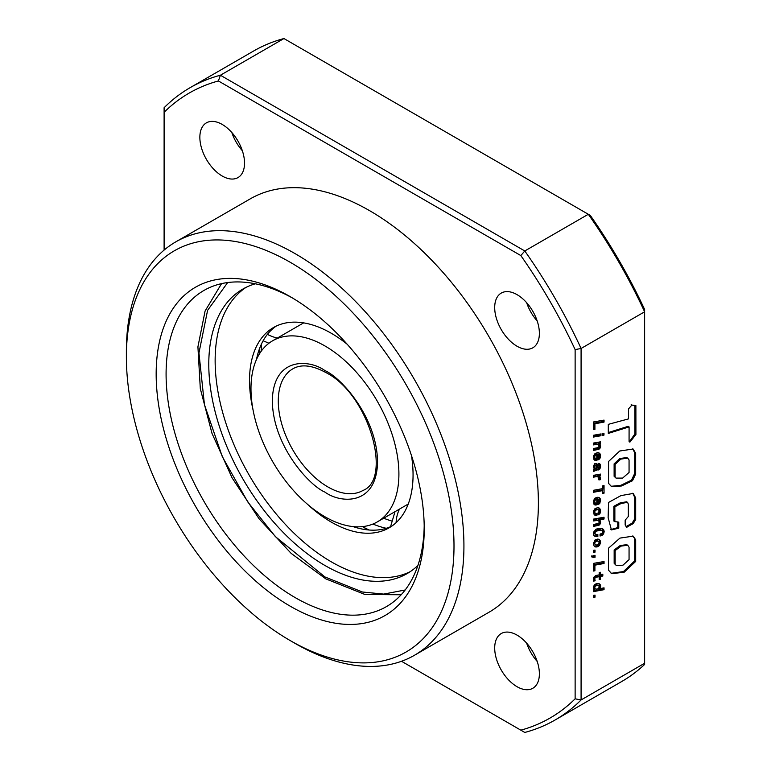 <?xml version="1.0" encoding="UTF-8"?>
<svg xmlns="http://www.w3.org/2000/svg" width="771" height="771" viewBox="0 0 771 771"><rect width="100%" height="100%" fill="white"/><g stroke="black" fill="none" stroke-linecap="round" stroke-linejoin="round"><path stroke-width="1.16" d="M246.045 287.361A164.271 94.843 -120 0 0 224.862 419.954A164.271 94.843 -120 0 0 331.289 561.818A164.271 94.843 -120 0 0 410.191 571.677M255.317 283.795A164.271 94.843 -120 0 0 242.807 289.096A164.271 94.843 -120 0 0 217.624 420.725A164.271 94.843 -120 0 0 324.938 565.48A164.271 94.843 -120 0 0 407.078 573.614A164.271 94.843 -120 0 0 417.911 565.432M347.181 344.251A115.631 66.759 -120 0 0 331.289 333.274A115.631 66.759 -120 0 0 273.474 327.55A115.631 66.759 -120 0 0 253.033 409.864M307.6 504.369A115.631 66.759 -120 0 0 331.289 522.102A115.631 66.759 -120 0 0 389.104 527.827A115.631 66.759 -120 0 0 411.502 455.642M276.191 326.114A115.631 66.759 -120 0 0 256.502 359.459M259.904 353.137A164.271 94.843 60 0 1 259.49 348.723M369.213 530.024A139.031 80.271 60 0 1 363.16 527.007M324.938 345.948A104.596 60.389 60 0 1 393.277 438.121A104.596 60.389 60 0 1 377.241 521.938A104.596 60.389 60 0 1 324.938 516.763A104.596 60.389 60 0 1 256.608 424.59A104.596 60.389 60 0 1 272.645 340.772A104.596 60.389 60 0 1 324.938 345.948M377.241 521.938L406.51 505.044A104.596 60.389 -120 0 0 408.273 503.955M352.983 526.574A115.631 66.759 -120 0 0 391.707 526.188M261.186 351.248A139.031 80.271 60 0 1 261.629 343.673M372.894 524.058A129.836 74.96 -120 0 0 386.252 528.299M391.36 520.907A129.836 74.96 60 0 1 383.688 518.218M303.735 322.885A104.596 60.389 -120 0 0 301.914 323.868L272.645 340.772M424.195 525.889A182.525 105.376 60 0 1 386.416 606.623A182.525 105.376 60 0 1 295.158 597.583A182.525 105.376 60 0 1 175.913 436.743A182.525 105.376 60 0 1 203.891 290.484A182.525 105.376 60 0 1 292.701 298.126M290.195 606.179A189.541 109.434 60 0 1 156.166 374.041A189.541 109.434 60 0 1 290.195 296.652L290.195 296.652A189.541 109.434 60 0 1 424.223 528.8A189.541 109.434 60 0 1 290.195 606.179M537.194 661.431A31.592 18.234 60 0 1 526.66 643.187M517.042 686.701A31.592 18.234 60 0 1 496.399 658.858A31.592 18.234 60 0 1 501.246 633.55A31.592 18.234 60 0 1 517.042 635.111A31.592 18.234 60 0 1 537.676 662.944A31.592 18.234 60 0 1 532.828 688.262A31.592 18.234 60 0 1 517.042 686.701M537.194 320.967A31.592 18.234 60 0 1 526.66 302.724M517.042 346.237A31.592 18.234 60 0 1 496.399 318.404A31.592 18.234 60 0 1 501.246 293.086A31.592 18.234 60 0 1 517.042 294.647A31.592 18.234 60 0 1 537.676 322.49A31.592 18.234 60 0 1 532.828 347.808A31.592 18.234 60 0 1 517.042 346.237M242.354 150.74A31.592 18.234 60 0 1 231.82 132.496M222.193 176.01A31.592 18.234 60 0 1 201.559 148.177A31.592 18.234 60 0 1 206.397 122.859A31.592 18.234 60 0 1 222.193 124.43A31.592 18.234 60 0 1 242.826 152.263A31.592 18.234 60 0 1 237.988 177.581A31.592 18.234 60 0 1 222.193 176.01M126.377 356.838L126.377 351.113A238.682 137.807 60 0 1 175.817 241.843A238.682 137.807 60 0 1 295.158 253.669A238.682 137.807 60 0 1 451.083 463.997A238.682 137.807 60 0 1 414.499 655.254A238.682 137.807 60 0 1 295.158 643.438L295.158 643.438A238.682 137.807 60 0 1 295.148 643.428L290.195 640.566A231.666 133.749 60 0 1 290.185 640.566A231.666 133.749 60 0 1 126.377 356.838A231.666 133.749 60 0 1 290.195 262.265A231.666 133.749 60 0 1 454.003 545.993A231.666 133.749 60 0 1 290.195 640.566L295.158 643.438M414.499 655.254L488.959 612.27A238.682 137.807 -120 0 0 525.543 421.005A238.682 137.807 -120 0 0 369.617 210.676A238.682 137.807 -120 0 0 250.276 198.851L175.817 241.843M594.913 429.408L594.913 423.761L604.04 422.094L604.04 420.108L593.439 421.968L593.439 429.63L594.913 429.408L593.921 428.84L593.921 423.183L594.913 423.761M593.439 435.278L593.439 437.061L600.484 435.817L600.484 433.986L593.439 435.278M602.074 433.697L602.074 435.528L603.972 435.133L603.972 433.302L602.074 433.697M600.166 444.549L599.26 443.874L600.484 443.604L600.484 441.831L593.439 443.074L593.439 444.906L597.833 444.366L599.327 446.11L597.968 447.672L593.439 448.51L593.439 450.37L598.335 449.445L599.934 448.443L600.513 445.397L599 443.73M600.166 453.984L597.939 452.577L595.077 453.464L593.458 456.066L593.988 459.67L596.002 460.48L596.002 458.562L594.961 458.176L594.74 456.673L595.212 455.488L596.793 454.649L596.793 460.229L599.751 458.745L600.484 454.871L598.633 452.741L599.626 453.309M600.397 464.865L599.751 463.805L598.151 463.342L598.151 465.25L599.192 466.638L598.286 468.228L596.86 463.949L594.624 463.766L593.304 466.706L594.277 468.97L593.439 469.539L593.439 471.447L599.934 468.893L600.599 465.877L598.99 463.487L599.983 464.055M600.117 477.133L598.759 476.218L600.484 475.88L600.484 474.098L593.439 475.341L593.439 477.172L596.995 476.536L598.132 477.076L598.942 479.938L600.599 479.629L600.117 477.133L599.125 476.565L600.098 477.124M602.565 490.626L602.565 493.45L604.04 493.18L604.04 485.614L602.565 485.894L602.565 488.641L593.439 490.298L593.439 492.284L602.565 490.626L601.573 490.057L593.439 491.532M600.166 498.615L597.939 497.199L595.077 498.085L593.458 500.678L593.988 504.292L596.002 505.111L596.002 503.203L594.923 502.75L594.74 501.295L595.212 500.109L596.793 499.271L596.793 504.86L599.751 503.367L600.484 499.483L598.633 497.353L599.626 497.921M600.185 509.091L597.92 507.607L595.058 508.532L593.468 511.057L594.162 514.797L596.426 515.481L596.426 513.573L595.087 513.274L594.73 511.799L595.212 510.585L597.062 509.612L598.701 509.91L599.192 511.269L597.901 513.062L597.901 515.047L599.867 513.698L600.503 509.978L598.633 507.81L599.626 508.388M597.833 520.415L599.096 521.331L598.942 523.23L593.439 524.559L593.439 526.41L599.057 525.224L600.599 522.333L599.26 519.914L604.04 519.008L604.04 517.235L593.439 519.114L593.439 520.945L597.833 520.415L596.841 519.837L598.585 520.753M603.876 530.082L601.322 528.251L596.118 529.099L593.468 532.308L593.757 535.315L595.029 536.414L597.853 536.52L597.853 534.457L595.328 534.37L594.875 532.665L596.262 531.152L600.32 530.226L601.804 530.438L602.7 531.894L602.035 533.339L600.05 534.12L600.05 536.038L602.382 535.18L603.992 532.886L603.876 530.082L602.402 528.781L603.394 529.349M600.137 540.49L597.901 539.016L595.087 539.931L593.304 543.748L594.277 546.369L596.995 546.986L599.559 545.367L600.599 542.36L600.137 540.49L598.566 539.199L599.559 539.777M594.277 546.369L597.766 545.637L599.607 541.772L600.599 542.36L599.607 541.772L599.144 539.922M591.771 556.941L595.029 557.317L595.029 555.274L593.439 555.554L593.439 556.267L591.771 555.872L591.771 556.941M594.913 570.81L594.913 565.162L604.04 563.495L604.04 561.51L593.439 563.389L593.439 571.032L594.913 570.81L593.921 570.241L593.921 564.584L594.913 565.162M595.752 575.494L593.506 577.595L593.67 581.093L595.145 580.794L594.711 578.578L595.704 577.306L599.192 576.698L599.192 579.532L600.484 579.281L600.484 576.457L602.816 576.024L602.816 574.173L600.484 574.597L600.484 572.275L599.192 572.516L599.192 574.848L595.752 575.494M604.04 589.68L604.04 587.839L599.626 588.697L600.464 587.656L600.272 584.746L598.816 583.551L596.995 583.493L594.971 584.331L593.487 586.471L593.554 589.083L594.345 589.622L593.439 589.776L593.439 591.617L604.04 589.68L603.047 589.102L603.047 588.032M632.798 493.218L634.697 497.372L634.697 518.941L632.162 523.095L625.994 526.699L626.987 527.268L625.165 524.993L625.165 520.194L628.326 516.483L628.326 504.157L627.594 502.374L621.185 503.434L614.863 506.836L614.863 521.62L618.776 522.14L618.776 528.174L611.422 529.908L608.126 517.62L608.541 502.451L620.934 495.618L633.222 493.43L635.69 497.95L635.69 519.519L633.155 523.663L626.486 527.248M608.56 483.378L608.56 461.492L619.72 451.006L633.116 449.03L635.67 453.232L635.67 474.059L632.49 480.738L621.599 485.961L611.634 486.655L608.56 483.378M629.069 441.388L629.878 442.159L635.921 434.487L635.882 405.546L631.883 405.074L628.529 408.89L628.471 418.904L608.3 424.358L608.3 433.418L629.088 426.912L629.069 441.388M164.107 250.083L164.107 107.738A365.049 210.762 60 0 1 190.071 87.701A365.049 210.762 60 0 1 220.4 75.23L524.791 250.97A365.049 210.762 60 0 1 581.083 348.473L644.623 311.792L644.623 663.262L581.083 699.952A365.049 210.762 60 0 1 555.11 719.979A365.049 210.762 60 0 1 524.791 732.45L401.508 661.277M164.107 112.296A360.838 208.324 60 0 1 218.395 80.955L520.83 255.567A360.838 208.324 60 0 1 575.127 349.6L581.083 348.473L581.083 699.952L575.127 698.825A360.838 208.324 60 0 1 520.83 730.166M608.492 570.145L608.492 548.2L619.951 538.1L633.203 536.134L635.69 539.825L635.69 561.433L624.163 572.227L611.682 573.682L608.492 570.145M595.029 595.087L595.029 597.149L593.439 597.419L593.439 595.376L595.029 595.087M595.029 550.089L595.029 552.132L593.439 552.422L593.439 550.359L595.029 550.089M644.623 309.479A360.838 208.324 -120 0 0 590.326 215.446L588.321 214.28A365.049 210.762 60 0 1 644.623 311.792L644.623 309.479M555.11 719.979L621.628 681.574A365.049 210.762 -120 0 0 644.623 664.438L644.623 663.262M190.071 87.701L253.611 51.021A365.049 210.762 60 0 1 283.94 38.55L588.321 214.28L524.791 250.97L520.83 255.567M218.395 80.955L220.4 75.23L283.94 38.55M575.127 349.6L575.127 698.825M629.415 441.773L634.928 433.909L635.921 434.487M608.3 432.56L628.095 426.344L629.088 426.912M613.918 430.941L614.911 431.509M634.928 433.909L634.89 405.931M615.113 476.883L615.113 464.431L620.79 459.102L627.739 458.147L629.059 459.979L629.059 472.45L622.64 478.087L616.048 478.116L614.121 476.305L614.121 463.863L615.113 464.431M616.048 478.116L614.121 476.305M632.683 448.809L634.678 452.654L635.67 453.232M634.678 452.654L634.678 473.481L635.67 474.059M634.678 473.481L631.497 480.169L632.49 480.738M631.497 480.169L620.915 485.287L611.124 486.308M614.121 463.863L619.797 458.523L626.746 457.579L627.739 458.147M617.783 521.871L617.783 527.595L618.776 528.174M617.783 527.595L610.883 529.552M634.697 497.372L635.69 497.95M634.697 518.941L635.69 519.519M632.162 523.095L633.155 523.663M627.594 502.374L626.601 501.796L620.192 502.856L613.87 506.268L614.863 506.836M613.87 506.268L613.87 521.051L614.863 521.62M615.152 563.919L615.152 550.542L621.233 546.061L627.758 545.28L629.059 547.265L629.059 559.64L622.978 565.172L616.443 565.635L614.159 563.341L614.159 549.964L615.152 550.542M616.443 565.635L614.159 563.341M632.75 535.932L635.69 539.825M634.697 539.257L634.697 560.854L635.69 561.433M634.697 560.854L623.45 571.552L611.114 573.325M614.159 549.964L620.241 545.482L626.765 544.702L627.758 545.28M594.036 595.27L594.036 596.581L595.029 597.149M594.036 596.581L593.439 596.677M593.439 590.856L603.047 589.102M593.622 589.198L594.345 589.622M598.816 583.551L599.684 584.052M598.913 587.82L599.674 585.815L598.739 583.531M599.279 584.177L600.272 584.746M599.607 585.035L600.599 585.613M599.674 585.815L600.667 586.394M599.472 587.078L600.464 587.656M599.375 587.329L600.368 587.897M598.73 588.177L599.626 588.697M595.27 588.928L594.711 587.762L595.27 586.239L596.995 585.459L599.009 585.989L599.24 587.174L598.065 588.784L596.002 589.198L593.998 588.061L594.99 588.639M593.998 588.061L593.747 586.77L594.894 585.256L596.927 584.823L598.643 585.652M596.927 584.823L597.92 585.401M596.002 584.881L596.995 585.459M594.894 585.256L595.887 585.825M594.277 585.661L595.27 586.239M593.747 586.77L594.74 587.348M593.718 587.194L594.711 587.762M600.484 574.597L599.491 574.029L599.491 572.458M599.192 578.761L599.491 575.879L601.823 575.445L601.823 574.356M601.823 575.445L602.816 576.024M599.491 575.879L600.484 576.457M599.491 578.703L600.484 579.281M593.429 580.37L594.152 580.226L593.969 577.084L598.2 576.13L599.192 576.698M594.711 576.727L595.704 577.306M593.969 577.084L594.961 577.652M593.718 578.009L594.711 578.578M593.786 579.137L594.778 579.705M593.786 579.175L594.778 579.744M594.094 580.062L595.087 580.63M594.152 580.226L595.145 580.794M593.439 570.309L593.921 570.241M593.921 564.584L603.047 562.926L603.047 561.683M603.047 562.926L604.04 563.495M591.771 556.739L593.554 557.606M592.562 557.038L594.036 556.739L594.036 555.448M594.036 556.739L595.029 557.317M594.036 550.253L594.036 551.564L595.029 552.132M594.036 551.564L593.439 551.67M599.491 540.77L600.484 541.338M599.452 543.063L600.445 543.632M598.961 544.22L599.954 544.798M598.566 544.798L599.559 545.367M597.766 545.637L598.759 546.215M596.812 546.196L597.804 546.764M596.002 546.408L596.995 546.986M595.058 546.494L596.05 547.073M594.393 546.456L595.222 546.938M598.653 539.199L599.404 539.633M595.27 544.731L594.711 543.488L595.27 541.965L596.995 541.049L598.643 541.367L599.173 542.919L598.065 544.663L595.935 545.078L594.961 544.374M596.022 540.481L598.643 541.367M596.976 540.442L597.968 541.02M596.995 541.049L596.002 540.471L594.894 540.847L595.887 541.415M593.969 543.806L593.747 542.591L594.894 540.847M594.277 541.387L595.27 541.965M593.747 542.591L594.74 543.169M593.718 542.919L594.711 543.488M600.05 535.219L602.469 533.436L602.883 529.513M603.124 530.381L604.117 530.959M603.173 531.017L604.165 531.595M602.999 532.308L603.992 532.886M602.469 533.436L603.462 534.014M602.132 533.898L603.124 534.467M601.39 534.611L602.382 535.18M600.464 535.103L601.457 535.681M595.328 534.37L593.786 532.703L595.27 530.583L599.327 529.658L601.804 530.438M600.782 529.87L601.775 530.438M600.166 529.687L601.158 530.255M599.327 529.658L600.32 530.226M598.286 529.764L599.279 530.332M597.525 529.899L598.518 530.467M596.253 530.188L597.246 530.766M595.27 530.583L596.262 531.152M595.569 531.614L594.576 531.036L595.588 531.605M593.882 532.086L594.875 532.665M593.786 532.703L594.778 533.272M594.084 533.522L595.077 534.091M594.277 535.903L596.86 535.951L596.86 534.611M596.86 535.951L597.853 536.52M595.732 536.057L596.725 536.635M594.798 536.028L595.79 536.606M593.439 520.194L596.841 519.837M595.964 519.75L596.956 520.329M595.684 519.779L596.677 520.358M599.26 519.914L598.267 519.346L603.047 518.44L603.047 517.408M603.047 518.44L604.04 519.008M593.439 525.649L598.942 523.914L599.607 521.755L599 519.77M599.173 520.02L600.166 520.598M599.52 520.868L600.513 521.447M599.607 521.755L600.599 522.333M599.404 523.075L600.397 523.654M598.942 523.914L599.934 524.492M598.065 524.656L599.057 525.224M597.342 524.916L598.335 525.494M597.901 514.035L599.472 511.693L599.192 508.513M599.51 509.409L600.503 509.978M599.607 510.383L600.599 510.951M599.472 511.693L600.464 512.272M599.048 512.86L600.04 513.438M598.874 513.129L599.867 513.698M598.065 513.958L599.057 514.536M595.087 513.274L593.949 512.484L594.21 510.017L596.07 509.043L598.701 509.91M597.024 509.043L598.017 509.612M596.07 509.043L597.062 509.612M596.002 509.062L596.995 509.631M594.875 509.448L595.867 510.017M594.21 510.017L595.212 510.585M593.737 511.231L594.73 511.799M593.718 511.51L594.711 512.079M593.949 512.484L594.942 513.052M594.229 514.855L595.434 514.903L595.434 513.428M595.434 514.903L596.426 515.481M594.508 514.941L595.501 515.52M598.73 507.79L599.424 508.195M596.793 504.032L598.759 502.788L599.452 501.362L599.173 498.047M599.491 498.914L600.484 499.483M599.607 499.974L600.599 500.543M599.607 500.032L600.599 500.601M599.452 501.362L600.445 501.931M598.961 502.48L599.954 503.058M598.759 502.788L599.751 503.367M598.065 503.434L599.057 504.012M597.12 503.945L598.113 504.513M594.961 502.808L593.93 502.181L594.21 499.531L595.8 498.692L596.793 499.271M594.711 499.097L595.704 499.666M594.21 499.531L595.212 500.109M593.747 500.716L594.74 501.295M593.718 501.179L594.711 501.748M593.93 502.181L594.923 502.75M594.171 504.475L595.01 504.533L595.01 502.827M595.01 504.533L596.002 505.111M594.21 504.513L595.125 505.044M598.942 501.921L598.084 502.625L598.084 499.097L599.028 499.772L598.942 501.921M598.296 499.165L597.091 498.519L597.091 502.056L598.084 502.625M597.091 498.519L598.084 499.097M602.565 492.688L603.047 485.797M603.047 492.602L604.04 493.18M598.961 479.176L599.587 478.512L598.826 476.247M599.443 477.432L600.436 478.001M599.587 478.512L600.58 479.08M599.607 479.051L600.599 479.629M593.439 476.42L596.002 475.958L598.132 477.076M596.378 476.102L597.371 476.68M596.002 475.958L596.995 476.536M598.759 476.218L597.766 475.649L599.491 475.302L599.491 474.271M599.491 475.302L600.484 475.88M593.439 470.271L597.159 469.491L598.942 468.325L599.404 464.296M599.607 465.308L600.599 465.877M599.607 465.742L600.599 466.32M599.472 467.12L600.464 467.698M599.028 468.199L600.021 468.768M598.942 468.325L599.934 468.893M598.151 469.105L599.144 469.684M597.159 469.491L598.151 470.059M593.921 470.098L594.913 470.676M593.439 470.455L594.229 470.908M596.079 463.496L596.86 463.949M598.286 468.228L596.908 467.091L595.935 463.496M596.282 464.075L597.274 464.653M596.581 465.048L597.573 465.626M596.658 465.539L597.65 466.108M596.831 466.667L597.824 467.236M596.908 467.091L597.901 467.669M598.151 465.115L598.942 465.578M594.961 467.795L594.913 465.78L596.166 465.684L596.86 468.479L595.887 468.701L594.894 467.611M595.887 468.701L593.969 467.226M594.499 467.872L595.491 468.45M593.901 467.033L594.46 464.817L596.07 465.539M594.46 464.817L595.453 465.395M593.921 465.212L594.913 465.78M593.718 466.031L594.711 466.609M596.793 459.4L598.759 458.176L599.452 456.721L599.173 453.415M599.491 454.302L600.484 454.871M599.607 455.362L600.599 455.931M599.607 455.42L600.599 455.989M599.452 456.721L600.445 457.299M598.961 457.868L599.954 458.446M598.759 458.176L599.751 458.745M598.065 458.822L599.057 459.4M597.12 459.314L598.113 459.882M594.961 458.176L593.93 457.54L594.21 454.919L595.8 454.08L596.793 454.649M594.711 454.476L595.704 455.054M594.21 454.919L595.212 455.488M593.747 456.104L594.74 456.673M593.718 456.538L594.711 457.116M593.93 457.54L594.923 458.119M594.171 459.853L595.01 459.901L595.01 458.196M595.01 459.901L596.002 460.48M594.21 459.901L595.125 460.432M598.942 457.309L598.084 458.013L598.084 454.466L599.028 455.16L598.942 457.309M598.296 454.543L597.091 453.888L597.091 457.444L598.084 458.013M597.091 453.888L598.084 454.466M593.439 449.609L598.942 447.874L599.607 445.715L599.173 443.98M599.52 444.828L600.513 445.397M599.607 445.715L600.599 446.293M599.404 447.035L600.397 447.604M598.942 447.874L599.934 448.443M598.065 448.606L599.057 449.185M597.342 448.876L598.335 449.445M593.439 444.154L596.841 443.797L598.585 444.703M596.841 443.797L597.833 444.366M595.964 443.71L596.956 444.279M595.684 443.739L596.677 444.308M599.26 443.874L598.267 443.296L599.491 443.036L599.491 442.005M599.491 443.036L600.484 443.604M602.074 434.748L602.98 434.565L602.98 433.504M602.98 434.565L603.972 435.133M593.439 436.309L599.491 435.239L599.491 434.169M599.491 435.239L600.484 435.817M593.439 428.907L593.921 428.84M593.921 423.183L603.047 421.525L603.047 420.282M603.047 421.525L604.04 422.094M405.17 589.988L383.688 594.094L362.466 592.012L324.938 576.949L275.401 536.635L247.722 501.873L222.327 456.721L204.44 404.63L198.947 352.954L207.582 310.376L227.676 282.552M396.101 522.671A33.432 27.12 -109 0 1 399.513 509.082M267.412 334.373A33.432 25.761 28.8 0 0 277.319 338.064M324.938 370.6C309.547 359.267 273.04 356.424 272.317 400.978C273.04 446.361 309.547 485.672 324.938 492.11C340.329 503.444 376.836 506.287 377.559 461.733C376.836 416.35 340.329 377.038 324.938 370.6M327.916 486.954A70.2 40.535 60 0 1 282.061 425.091A70.2 40.535 60 0 1 292.816 368.837C301.239 363.931 312.245 365.165 325.815 372.528C369.261 394.164 392.535 479.263 363.016 490.433A70.2 40.535 60 0 1 327.916 486.954M622.708 428.078L623.7 428.657M221.547 283.641L205.096 311.002L197.916 346.863L200.306 388.642L211.996 433.379L232.09 477.866L259.133 518.854L291.13 553.366L325.815 578.876L365.02 594.508L401.171 594.759M365.627 528.289L364.259 529.436M263.133 340.772L268.934 343.23M390.54 526.718L395.012 511.684M631.17 404.679L632.162 405.247"/></g></svg>
